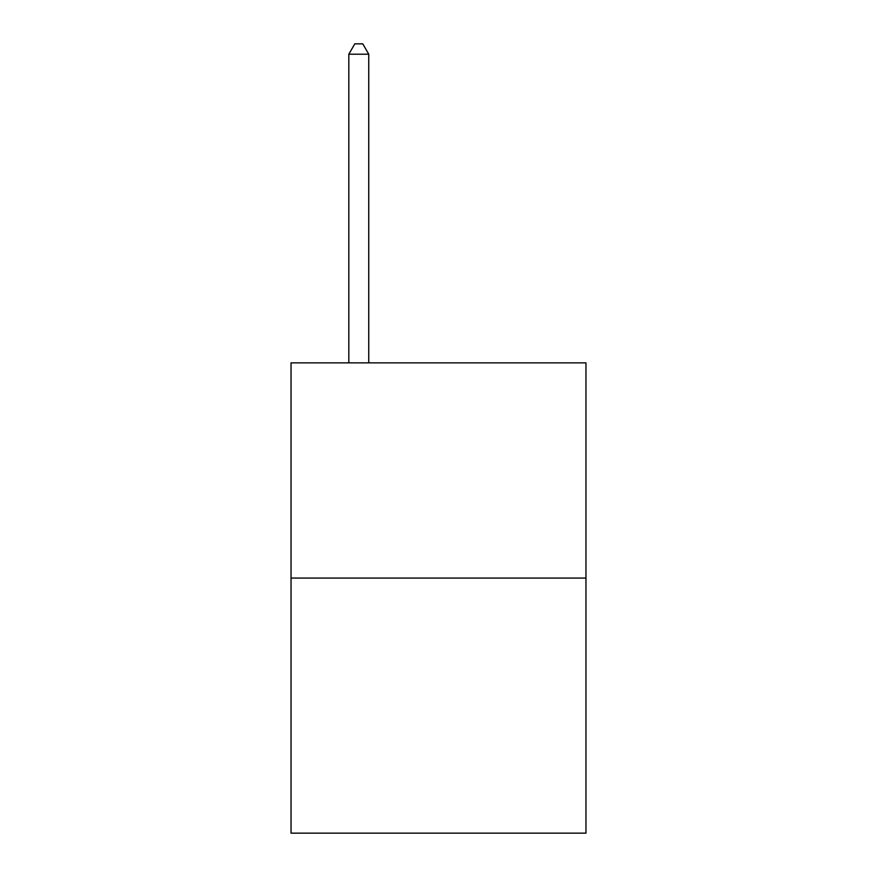 <?xml version="1.0" encoding="UTF-8"?>
<svg xmlns="http://www.w3.org/2000/svg" width="877" height="877" viewBox="0 0 877 877"><rect width="100%" height="100%" fill="white"/><g stroke="black" fill="none" stroke-linecap="round" stroke-linejoin="round"><path stroke-width="1.32" d="M585.968 578.075L585.968 362.859L291.032 362.859L291.032 833.15L585.968 833.15L585.968 578.075L291.032 578.075M368.757 362.859L368.757 54.21L348.827 54.21L348.827 362.859M348.827 54.21L354.801 43.85L362.771 43.85L368.757 54.21"/></g></svg>

